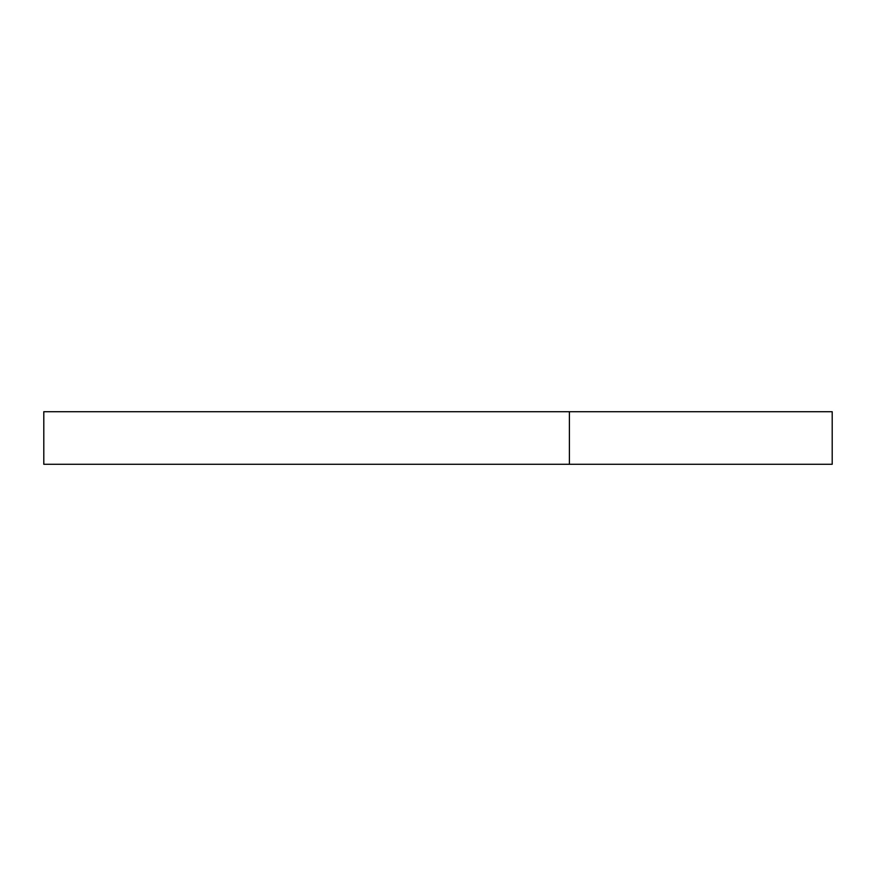 <?xml version="1.0" encoding="UTF-8"?>
<svg xmlns="http://www.w3.org/2000/svg" width="876" height="876" viewBox="0 0 876 876"><rect width="100%" height="100%" fill="white"/><g stroke="black" fill="none" stroke-linecap="round" stroke-linejoin="round"><path stroke-width="1.31" d="M832.2 464.28L43.8 464.28L43.8 411.72L832.2 411.72L832.2 464.28M569.4 464.28L569.4 411.72"/></g></svg>
